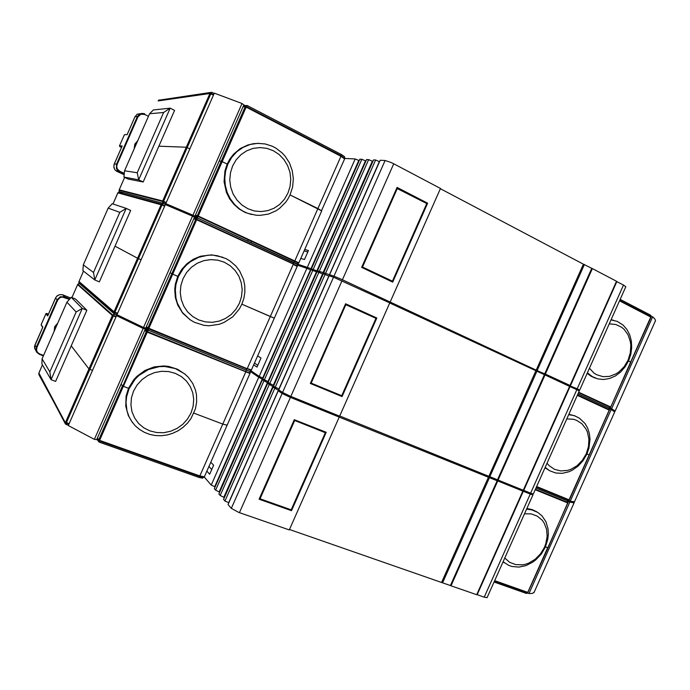 <?xml version="1.0" encoding="UTF-8"?>
<svg xmlns="http://www.w3.org/2000/svg" width="690" height="690" viewBox="0 0 690 690"><rect width="100%" height="100%" fill="white"/><g stroke="black" fill="none" stroke-linecap="round" stroke-linejoin="round"><path stroke-width="1.03" d="M210.579 92.451L158.579 100.223L210.131 93.003L211.744 92.279M213.84 93.383L211.821 92.313L211.028 93.34L213.624 94.677M212.77 92.805L211.925 92.365M246.244 105.501L244.07 106.372L247.072 105.51M247.244 105.605L246.382 106.596L341.188 155.802L341.309 154.474L247.244 105.605M619.715 300.383L650.955 316.598L650.403 315.106L620.155 299.4M158.933 99.955L158.191 100.921L209.889 93.486L210.131 93.003L211.028 93.34L210.821 93.84L209.889 93.486L186.283 147.255L187.197 147.617L186.283 147.255L162.711 200.937L166.256 202.541M243.829 106.864L245.459 106.251L246.382 106.596L246.166 107.097L245.217 106.743L221.257 161.227L219.886 161.124L221.257 161.227L197.331 215.634L298.813 262.795M344.655 158.959L340.981 156.294L341.188 155.802L344.853 158.459L355.178 158.985L307.309 267.392L320.203 272.076L317.46 270.747L319.28 271.343L368.615 159.666L372.893 161.374M650.868 317.176L651.041 316.753M630.772 362.147L651.015 317.184L651.205 315.986L650.506 315.157M297.14 264.011L293.586 262.416L294.863 260.76L317.9 208.57L290.085 194.916L321.73 210.881L317.9 208.57L340.981 156.294L246.166 107.097L222.197 161.607L221.257 161.227L227.148 164.039L224.906 170.904L224.112 181.755L226.441 192.355L229.632 198.798L233.962 204.438L239.266 209.053L245.166 212.408L251.557 214.487M341.352 154.5L344.5 156.673L344.871 158.415L321.333 210.924M162.719 203.3L119.456 191.691L118.059 192.484L161.313 204.171L163.142 203.403L162.512 201.446L119.051 190.224L119.448 191.691L119.206 189.802L162.711 200.937L162.512 201.446L163.392 201.816L163.176 203.421L162.193 204.542L164.841 205.767M167.127 204.438L163.884 203.748L167.092 204.421M168.472 205.879L168.817 205.465M175.329 207.837L176.097 209.079L175.424 207.88M178.313 210.019L178.538 209.199M175.639 207.975L176.183 209.113M179.452 209.579L178.572 210.131M181.315 211.295L181.832 210.597M186.11 212.425L186.99 213.745L186.205 212.468M189.112 214.659L189.345 213.822M186.429 212.563L187.059 213.771M190.233 214.211L189.25 214.728M192.027 215.936L192.562 215.28M197.461 218.031L197.012 217.79L197.461 218.031M196.935 217.747L195.995 216.72L197.452 217.919L197.133 216.151L195.951 215.815M298.58 263.261L198.039 216.531L196.822 219.299L293.474 263.899L293.586 262.416L197.763 218.135L195.917 218.911L196.822 219.299L196.607 219.8L297.424 265.892L297.226 266.392L293.267 264.382L270.264 316.494L274.353 318.194L241.905 304.187L270.264 316.494L247.296 368.538L251.531 369.909M578.729 392.222L610.59 406.971L610.633 407.505L608.692 408.031L610.391 407.385L578.539 392.645M608.847 408.083L609.486 409.748L608.925 408.161M611.607 409.636L615.109 411.076L655.491 320.634L654.87 319.039L652.662 316.796L611.564 408.773L615.101 411.007M613.971 411.128L614.376 410.921M614.488 410.973L614.04 411.18M259.069 143.356L253.42 143.667L247.891 144.952L240.163 148.643L233.539 154.232L229.951 158.855L227.148 164.039L222.197 161.607L198.039 216.531L196.15 215.306M619.525 300.805L650.782 317.021L630.677 362.026L628.504 360.956L630.677 362.026L610.71 407.057M79.203 283.53L79.005 283.124M117.395 313.778L114.704 312.682L114.221 313.916L113.841 312.268L78.824 281.977L78.919 283.064L78.979 281.555L83.533 271.161L78.988 281.563L114.057 311.777L117.611 313.286M117.731 316.055L115.282 314.399L117.542 315.054L114.48 314.062L113.514 315.399L116.205 316.494M147.936 329.958L147.315 329.363M148.022 330.053L146.565 329.786L145.564 330.406L146.53 331.209L148.376 330.277L146.797 328.604L147.962 329.984M251.298 370.375L249.78 371.211L246.166 370.073L148.359 330.26L147.418 331.64L245.907 371.66L246.08 370.047L247.072 369.012L148.635 328.88L148.307 330.243L147.746 328.457L146.763 327.664M567.413 500.837L568.914 500.207L536.441 486.976M78.988 281.563L78.824 281.969M137.897 258.422L141.096 259.811L138.44 258.655L114.704 312.682L113.841 312.268L161.072 204.654L161.313 204.171L162.193 204.542L161.978 205.042L117.869 192.889L112.996 203.999L117.861 192.889M194.494 219.058L196.607 219.8L148.859 328.38L148.117 328.656L147.945 327.948L251.281 370.401L297.235 266.375M569.06 500.224L569.259 499.81M172.172 273.896L170.646 273.111L171.793 273.714L147.945 327.948L146.961 327.155M164.168 203.878L163.237 203.472M197.444 218.031L195.813 217.868L194.735 218.575L195.917 218.911L171.793 273.714L177.761 276.328L175.338 284.099L174.725 289.481L175.329 297.528L177.727 305.17L182.841 313.329L190.44 319.996M577.504 394.965L609.374 409.67L608.804 408.083L578.004 393.852L608.287 407.868M118.059 192.493L119.12 191.794M609.374 409.67L609.451 410.214L609.374 409.67M609.313 410.171L569.371 499.888L568.698 500.785L567.465 500.854M79.592 283.642L77.832 284.228L112.651 314.985L114.514 314.088L78.91 283.047M115.187 314.355L115.972 314.735M126.227 320.082L127.296 319.858L126.158 320.048M127.409 319.91L126.442 320.186M129.194 321.523L129.556 320.945M132.411 323.058L132.584 322.377M129.884 321.091L130.03 321.92M136.792 325.128L138.052 324.938M138.147 324.981L137.017 325.231M139.811 326.534L140.199 325.93M143.037 327.897L143.149 327.276M140.337 325.99L140.622 326.905M147.669 329.915L145.555 330.406M535.406 489.288L567.896 502.493L567.215 500.768L535.966 488.046L567.456 500.854M567.266 500.785L568.155 502.579L567.525 500.94M97.937 438.65L99.61 440.375L199.867 475.971L222.766 424.1L227.122 425.178L222.766 424.1L193.881 413.112L222.766 424.1L245.907 371.66L250.134 373.005M112.651 314.985L113.514 315.399L113.298 315.899L112.41 315.468L112.651 314.985M145.323 330.898L146.289 331.709L146.53 331.209L147.418 331.64L147.203 332.14L249.944 373.497L204.387 476.695M567.896 502.493L567.991 503.001L567.896 502.493M79.195 283.53L77.634 284.634L112.41 315.468L65.524 422.237L69.129 423.677M122.846 386.064L146.289 331.709L147.203 332.14L123.389 386.305L121.552 384.753L122.484 385.848L98.515 440.41L97.747 439.159M567.87 502.915L547.886 547.644M68.914 424.169L66.171 423.194L89.829 369.34L92.538 370.375L89.286 369.107M494.644 580.635L527.738 592.391L547.713 547.679L545.462 546.816L547.989 547.748L567.723 502.907L535.216 489.71M65.955 424.393L38.907 374.713M38.873 373.048L65.343 422.763L66.171 423.194L65.938 424.376L67.801 425.066M67.749 425.04L67.103 424.816M97.851 440.375L98.446 441.298M204.154 477.17L202.317 478.187L198.849 477.411L98.86 441.928L98.515 440.41L99.386 440.867L99.179 442.109L198.996 477.359L199.651 476.445L99.386 440.867L123.381 386.297L128.53 388.254L126.115 396.069L125.753 406.117L128.34 415.673L132.575 422.677M494.04 581.989L526.254 593.417L527.539 592.796L494.454 581.049M67.879 425.092L65.395 423.927L38.709 373.463M204.344 476.773L202.679 477.308L199.651 476.445L199.867 475.971L204.352 476.756M527.721 592.727L527.919 592.322M226.915 424.781L227.122 425.178M242.018 103.517L214.305 93.124L165.764 203.654L192.915 215.194L242.018 103.517L243.837 104.958L194.908 216.246L192.915 215.194M245.295 105.57L243.837 104.958M197.047 217.178L194.908 216.246M165.566 203.8L167.825 204.723L165.764 203.654M174.363 207.431L166.859 204.473M174.208 207.793L196.279 217.186M192.501 216.143L165.359 204.585L116.964 314.761L143.555 327.465L192.501 216.143L194.494 217.186L145.719 328.112L143.555 327.465M196.003 217.842L194.494 217.186M147.634 328.983L145.719 328.112M143.141 328.406L116.558 315.692L68.319 425.523L94.358 439.375L143.141 328.406L145.305 329.052L96.686 439.634L94.358 439.375M124.873 318.685L121.052 317.521L132.532 323.118L147.168 329.251M117.007 315.382L120.491 316.529M116.558 315.692L118.792 316.374L117.317 315.623M146.892 329.768L145.305 329.052M98.489 440.479L96.686 439.634M655.276 321.109L655.491 320.634M609.727 408.152L611.987 409.713L609.503 408.73M614.704 411.896L611.211 409.55L570.225 501.285L574.572 501.682M573.657 502.018L574.235 502.51L573.545 502.794L569.871 502.061L528.989 593.555L532.577 593.374L534.207 592.003M568.06 500.94L570.457 501.354M140.346 113.695L137.241 114.195L134.981 116.748L137.336 114.143M114.307 163.918L113.807 166.497L114.747 169.516L115.73 170.637L119.448 171.758L117.516 170.318L116.394 168.438L116.498 164.211L114.299 163.918L122.121 146.082M115.73 170.637L116.705 171.284M127.15 134.61L134.99 116.731L137.405 116.524L139.268 114.264L142.037 113.341L144.71 113.885L144.676 114.428L148.445 116.3M62.73 294.768L70.613 297.985M62.764 294.785L59.651 294.587L56.942 296.053L55.536 298.028L57.098 299.762L60.228 296.786L64.627 296.812L62.574 294.716M34.681 348.459L36.889 352.443L39.425 354.349L36.674 352.133L35.88 349.821L36.303 347.208L34.966 344.974L34.681 348.459L34.543 346.475L42.754 327.198M34.69 348.476L35.794 350.365M47.757 315.787L55.864 297.373L57.581 295.518L60.004 294.518M227.855 164.099L231.745 157.346L236.946 151.653L243.208 147.306L250.211 144.503L257.629 143.373L265.089 143.969L272.248 146.228L275.819 148.074L282.227 152.99L284.979 155.992L289.412 162.849L292.25 170.568L293.336 178.727L292.638 186.904L290.188 194.692L288.196 198.565L285.764 202.153L279.735 208.251L276.224 210.674L268.47 214.081L260.121 215.392L255.887 215.228L247.598 213.27L243.682 211.494L239.991 209.217L234.678 204.594L230.339 198.936L227.148 192.484L225.251 185.472L224.724 178.21L225.604 170.982L227.855 164.099M232.59 165.988L236.17 159.813L240.991 154.655L246.787 150.774L253.264 148.367L260.087 147.557L266.901 148.367L273.369 150.748L279.157 154.569L283.995 159.623L287.644 165.652L289.929 172.362L290.757 179.409L290.085 186.464L287.946 193.174L284.461 199.212L279.786 204.292L274.146 208.164L267.815 210.631L261.105 211.571L254.334 210.924L247.839 208.708L241.957 205.034L236.981 200.057L233.168 194.028L230.736 187.257L229.805 180.081L230.434 172.862L232.59 165.988M178.356 276.638L183.368 268.41L186.645 264.865L190.345 261.803L198.755 257.301L207.975 255.222L212.675 255.145L217.324 255.705L226.122 258.69L230.115 261.044L235.946 266.124L239.706 271.084L243.536 279.614L244.76 285.746L244.898 292.034L243.924 298.252L241.888 304.23L239.456 308.827L232.754 316.762L224.112 322.446L219.282 324.283L209.105 325.732L203.981 325.309L194.218 322.187L189.802 319.556L182.376 312.389L177.33 303.057L175.924 297.882L175.312 289.817L175.933 284.427L178.356 276.638M222.836 257.258L211.761 254.869L200.402 256.266L193.278 259.268L186.93 263.761L181.668 269.54L177.761 276.328L172.716 274.137M182.997 278.734L186.576 272.541L191.423 267.297L197.28 263.278L203.843 260.673L210.761 259.613L217.686 260.147L224.267 262.226L230.184 265.745L235.135 270.514L238.887 276.285L241.267 282.771L242.164 289.645L241.535 296.579L239.421 303.238L235.928 309.293L231.228 314.45L225.535 318.461L219.127 321.126L212.313 322.299L205.43 321.928L198.824 320.005L192.821 316.624L187.723 311.94L183.807 306.188L181.28 299.641L180.28 292.646L180.858 285.548L182.997 278.734M129.021 388.815L134.99 379.422L138.983 375.472L148.488 369.538L159.209 366.666L164.703 366.468L175.295 368.555L184.515 373.721L188.344 377.309L192.743 383.468L195.442 389.997L196.434 394.628L196.667 401.761L195.399 408.86L190.966 418.571L187.387 423.237L183.1 427.317L178.218 430.689L172.88 433.26L167.213 434.95L161.382 435.726L155.535 435.545L149.834 434.424L144.452 432.371L139.518 429.439L135.188 425.713L131.592 421.288L128.823 416.294L126.917 410.654L126.02 402.701L126.598 396.647L129.021 388.815M185.274 374.342L177.537 369.236L168.541 366.416L163.772 365.95L154.129 366.951L144.969 370.478L136.991 376.283L133.636 379.905L128.53 388.254L123.389 386.305M133.558 391.109L137.146 384.908L142.028 379.586L147.936 375.412L154.577 372.609L161.589 371.306L168.627 371.565L175.329 373.35L181.358 376.576L186.429 381.053L190.285 386.564L192.751 392.826L193.718 399.536L193.14 406.35L191.052 412.956L187.551 419.02L182.816 424.255L177.071 428.404L170.585 431.267L163.685 432.682L156.69 432.578L149.963 430.948L143.839 427.869L138.63 423.47L134.61 417.976L131.988 411.663L130.91 404.849L131.445 397.871L133.558 391.109M611.012 319.893L617.188 321.411L622.958 324.999L626.882 329.415L629.737 334.848L631.376 341.015L631.73 347.613L630.789 354.306L628.59 360.767L625.149 366.83L620.672 371.988L615.402 375.947L609.624 378.5L603.638 379.5L597.764 378.888L592.322 376.68L587.406 372.773M613.789 320.332L611.09 319.72M609.253 323.834L615.739 324.438L621.569 327.198L624.079 329.32L628.047 334.797L630.358 341.541L630.824 345.216L630.358 352.788L628.073 360.146L624.139 366.709L618.895 371.927L615.903 373.894L609.486 376.352L602.939 376.662L596.79 374.791L594.03 373.074L589.433 368.236M587.156 373.342L591.037 376.223L595.22 378.077M568.715 414.656L574.313 415.673L579.367 418.106L585.016 423.513L587.69 428.214L589.381 433.562L590.01 439.332L588.932 448.267L586.914 454.055L583.085 460.653L578.03 466.199L572.07 470.33L568.853 471.779L562.238 473.323L555.709 472.986L549.689 470.761L545.178 467.397M575.348 416.044L568.896 414.25M566.801 418.942L573.399 419.287L576.486 420.27L581.911 423.755L585.982 428.973L587.414 432.104L588.898 439.073L588.484 446.516L586.215 453.813L582.282 460.394L576.995 465.716L570.777 469.338L567.482 470.408L560.832 470.968L554.57 469.373L549.223 465.733L547.041 463.223M545.031 467.725L549.568 470.692M526.539 509.168L531.938 509.875L537.777 512.377L542.004 515.87L545.937 521.761L548.05 528.859L548.369 534.017L547.8 539.295L545.341 547.092L541.27 554.027L535.828 559.857L532.706 562.212L525.927 565.619L518.837 567.077L511.954 566.464L508.737 565.386L503.062 561.764M536.855 511.833L532.102 509.565L526.824 508.53M524.469 513.8L531.179 513.886L537.234 516.086L542.142 520.208L544.039 522.891L546.532 529.187L547.144 536.303L545.833 543.651L544.479 547.23L540.537 553.829L535.207 559.245L528.928 563.04L525.582 564.213L522.192 564.886L515.559 564.618L509.582 562.246L504.761 557.96M503.019 561.858L504.269 562.764M625.787 286.773L623.527 285.039L577.211 388.832L579.678 390.109L567.37 385.287M556.416 379.267L566.801 384.459M546.575 374.748L555.286 378.741M319.28 271.343L334.253 276.293L341.757 279.485L546.48 374.963M342.447 279.804L393.766 163.763L390.928 162.392L385.08 160.503L333.943 276.19M616.472 281.287L592.382 268.565L545.376 374.04L569.992 385.477L616.472 281.287M545.376 374.04L538.148 371.203L569.992 385.477M533.292 494.04L579.289 390.98L576.814 389.703L530.636 493.186L533.301 494.014M282.546 392.463L290.171 396.155L339.644 416.122L389.781 302.945L333.512 277.164L282.546 392.463L278.717 389.833L329.156 275.715L333.512 277.164M569.604 386.357L544.979 374.929L498.111 480.085L523.261 490.228L569.604 386.357M529.204 492.608L532.913 494.894L530.248 494.066L484.207 597.238L487.071 597.6M231.314 508.358L238.749 512.437L289.239 529.886L339.221 417.071L289.74 397.13L282.115 393.438L231.314 508.358L228.019 504.537L278.286 390.79L282.115 393.438M502.294 481.844L503.062 482.483L499.293 480.827L499.103 481.241M512.127 485.881L509.332 484.872L509.117 485.363M522.873 491.099L497.714 480.973L450.993 585.801L476.669 594.659L522.873 491.099L519.191 488.667M490.616 477.316L512.144 486.579L518.751 489.15L515.275 487.131M497.714 480.973L490.633 477.282M296.355 263.899L197.763 218.135M249.935 373.514L250.22 372.264L249.573 371.194M137.81 140.544L134.792 144.098L134.196 148.807M124.166 174.768L116.739 171.301L119.465 171.758L119.767 171.267L117.309 168.929L116.696 166.618L117.119 164.47L116.498 164.211L137.405 116.524L138.026 116.765L140.812 114.169L144.676 114.428M134.559 147.971L135.43 143.865L137.413 141.467L135.214 144.339L134.567 147.953M125.088 134.516L127.089 134.748M122.199 145.918L119.491 145.9L119.819 146.539L121.871 146.634L119.758 146.504L119.517 145.797L124.347 134.774L124.89 134.766M119.801 146.504L121.552 147.367M57.779 323.101L54.726 326.715L54.182 331.321M39.425 354.349L43.418 355.868L39.425 354.349L39.692 353.927L37.476 352.297L36.553 350.175L36.898 347.51L36.303 347.208L57.098 299.762L57.693 300.055L59.961 297.623L62.29 297.002L69.388 299.391M57.417 323.938L55.191 326.862L54.588 330.389L55.424 326.361L57.425 323.921M69.802 298.917L64.627 296.812L64.472 297.39M48.033 315.14L46.696 313.407L45.954 313.683L47.688 315.951M42.702 327.302L41.297 325.266M46.696 313.407L48.481 314.114L46.006 313.596L41.15 324.654L45.954 313.7M244.062 106.381L244.872 105.699M197.728 218.109L297.33 264.029L298.822 262.778L321.73 210.881M167.17 204.456L119.448 191.691M630.919 362.172L610.288 407.919L608.761 408.049L578.004 393.843M614.592 411.016L614.091 411.214M296.605 264.046L297.381 264.727L297.424 265.892M197.392 218.014L195.753 217.876L194.735 218.566M137.845 324.904L136.724 325.094M99.136 442.083L97.842 440.367M547.989 547.748L527.505 593.219L526.263 593.417L494.031 581.998M144.805 113.936L144.391 113.746M114.635 169.343L113.867 167.23L114.04 164.625L122.147 146.004M166.031 203.041L163.392 201.816L187.197 147.617L189.81 148.902L187.197 147.617L210.821 93.84L213.408 95.177M158.873 146.177L186.283 147.255L158.873 146.177M248.21 239.758L247.589 241.164M190.009 214.435L189.155 214.685M536.63 486.554L569.112 499.802L609.192 410.084L577.314 395.387M115.006 246.157L137.543 258.25L115.006 246.157M586.931 454.011L589.139 454.977L586.931 454.011M138.44 258.655L161.978 205.042L164.617 206.258M89.829 369.34L113.298 315.899L115.989 316.995M71.268 345.854L88.95 368.9L71.268 345.854M125.373 318.927L125.114 319.53M652.662 316.796L651.257 316.244M611.564 408.773L609.951 408.083M611.211 409.55L609.563 408.842M570.225 501.285L568.879 500.664M569.871 502.061L567.603 501M528.989 593.555L527.764 592.934M251.505 241.276L250.884 242.682M149.54 113.798L124.58 170.741L137.198 172.759L163.642 112.47L149.54 113.798L153.353 109.96L170.154 108.132L163.642 112.47M124.58 170.741L123.933 177.054L138.681 179.857L137.198 172.759M143.175 181.953L138.681 179.857L170.154 108.132L174.587 110.357L143.175 181.953L128.159 179.02L123.933 177.054M108.192 208.113L83.3 264.9L93.469 272.464L119.836 212.339L108.192 208.113L112.229 203.748L126.167 208.397L119.836 212.339M83.3 264.9L82.895 270.661L94.789 279.924L93.469 272.464M94.789 279.924L126.167 208.397L130.677 210.441L99.351 281.839L94.789 279.924M66.956 302.177L42.125 358.809L49.861 371.884L76.159 311.932L66.956 302.177L71.217 297.287L82.308 308.387L76.159 311.932M42.125 358.809L41.961 364.018L51.017 379.707L49.861 371.884M51.017 379.707L82.308 308.387L86.888 310.241L55.657 381.432L51.017 379.707M86.888 310.241L75.529 299.046L71.217 297.287M577.211 388.832L566.783 384.494M556.304 379.526L555.131 379.086M296.389 263.787L307.309 267.392M440.367 188.75L583.369 264.201L536.268 369.909M361.663 267.392L392.731 282.115L427.662 203.239L397.061 187.395L361.663 267.392M393.766 163.763L440.513 188.439L390.204 301.987M329.579 274.749L380.181 160.253L385.08 160.503M304.695 249.47L308.43 250.53L304.445 259.561L300.754 258.405M359.188 160.632L355.178 158.985M311.44 268.755L359.818 159.218L361.802 159.321L365.942 161.003M317.46 270.747L366.58 159.562L368.615 159.666M323.662 272.791L373.54 159.916L375.645 160.02L379.526 161.736M544.781 373.773L591.796 268.289L583.369 264.201M616.411 281.434L623.527 285.039M584.439 264.408L537.269 370.28M425.635 202.981L427.662 203.239M307.8 251.962L304.074 250.875M358.748 160.615L310.88 268.988M570.414 385.676L616.877 281.529M329.268 275.077L379.371 161.727M325.533 273.413L375.645 160.02M361.802 159.321L313.2 269.341M365.415 160.968L316.822 270.954M322.954 272.99L372.29 161.339M397.354 188.344L362.543 267.03L392.438 281.201L426.808 203.593L396.672 188.275M392.438 281.201L384.804 278.363M361.914 266.84L362.543 267.03M361.741 267.22L362.681 267.668L361.733 267.392M592.382 268.565L591.727 268.436M530.636 493.186L523.296 490.159M389.747 303.022L544.384 374.661L497.516 479.826L339.704 415.966M279.036 389.108L273.525 386.253L323.239 273.749L328.992 276.086M273.835 385.546L268.082 382.51L317.046 271.679L323.084 274.111M268.393 381.812L262.795 378.879L311.026 269.678L316.882 272.041M263.106 378.18L259.173 376.378L251.013 370.763M535.871 370.797L488.917 476.186M310.302 383.493L342.024 396.578L376.852 317.969L345.578 303.755L310.302 383.493M257.672 355.988L260.949 358.058L256.982 367.054L253.739 364.898M297.519 265.184L306.903 268.307L259.173 376.378M310.871 270.04L306.903 268.307M569.586 386.391L576.814 389.703M536.872 371.177L489.84 476.73M342.024 396.578L339.178 394.646M373.48 317.202L373.687 316.736L376.852 317.969M336.237 393.438L339.101 394.818M336.159 393.602L335.461 393.119M310.621 382.924L335.444 393.171M373.687 316.736L370.789 315.416L370.582 315.891M345.328 304.463L345.5 303.928M369.814 315.546L370.004 315.114L345.535 303.997M370.004 315.114L370.789 315.416M254.515 363.147L257.758 365.286M310.474 269.902L262.752 377.939M523.701 490.392L570.026 386.555M278.907 389.022L328.845 276.035M275.172 387.392L325.111 274.37M312.794 270.264L264.348 379.94M316.417 271.886L267.979 381.527M273.361 385.218L322.541 273.93M269.678 383.606L318.858 272.291M345.888 304.678L311.199 383.097L341.723 395.698L375.981 318.34L345.276 304.437M310.629 382.752L311.199 383.097M367.934 314.692L368.124 314.261M544.979 374.929L544.367 374.696M498.111 480.085L497.55 479.748M484.207 597.238L476.747 594.487M339.221 417.071L497.119 480.714L450.389 585.56L289.412 529.497M228.821 502.717L224.966 501L223.551 499.353L273.102 387.202L281.641 392.144L278.286 390.79M224.345 497.559L220.231 495.515L218.859 493.919L267.668 383.442L276 388.263L273.102 387.202M219.644 492.151L215.651 490.193L214.314 488.649L262.39 379.793L270.54 384.494L267.668 383.442M215.082 486.907L211.192 485.027L204.249 476.971M488.52 477.075L441.712 582.144M259.112 499.206L291.49 510.678L326.197 432.32L294.268 419.736L259.112 499.206M210.795 462.179L213.624 465.25L209.665 474.22L206.871 471.063M249.97 371.203L258.767 377.292L211.192 485.027M262.39 379.793L265.236 380.837L258.767 377.292M497.119 480.714L489.624 476.73L499.293 480.827M508.599 484.449L509.332 484.872M519.786 488.9L523.305 491.263L530.248 494.066M489.443 477.618L442.557 582.852M291.49 510.678L290.318 509.522M208.923 466.414L211.735 469.519M262.355 378.853L214.78 486.562M477.126 594.789L523.305 491.263M228.709 502.587L278.484 389.971M224.966 501L274.749 388.341M263.942 380.863L215.651 490.193M267.573 382.45L219.291 491.746M498.214 480.197L498.007 480.671M223.931 497.085L272.947 386.159M220.231 495.515L269.264 384.546M507.952 484.898L508.22 484.294M294.596 420.624L260.018 498.784L291.171 509.824L325.326 432.716L294.052 420.219M259.526 498.275L260.018 498.784M322.98 431.052L325.326 432.716M450.993 585.801L450.475 585.37M514.68 487.58L514.938 487.002M158.2 100.904L158.381 100.507M119.793 191.915L122.492 193.304M119.051 190.224L124.657 177.39M246.08 370.047L148.419 330.286M115.282 314.399L114.566 314.105M77.832 284.22L71.958 297.588M38.864 373.074L42.452 364.881L38.864 373.057M117.119 164.47L138.026 116.765M124.312 173.38L119.767 171.267M119.448 171.758L124.243 174.001L119.448 171.758M119.525 145.797L124.355 134.774M36.898 347.51L57.693 300.055M43.608 355.419L39.692 353.927M42.815 327.06L41.15 324.662M290.87 396.44L342.016 280.787M239.464 512.687L290.438 397.414M247.227 105.587L341.257 154.457M620.155 299.391L650.265 315.037M165.79 204.766L165.203 204.456M119.206 189.81L124.649 177.382M71.95 297.588L77.634 284.625M574.468 501.915L614.755 411.775M533.948 592.589L574.132 502.674M127.115 134.671L134.973 116.739M42.78 327.138L34.966 344.957M47.722 315.856L55.536 298.02M239.991 209.217L239.266 209.053M182.376 312.389L181.78 312.001M128.823 416.294L128.34 415.673M592.322 376.68L591.037 376.223M546.998 468.976L545.799 468.355M625.813 286.712L579.678 390.091M532.904 494.911L487.036 597.678"/></g></svg>

